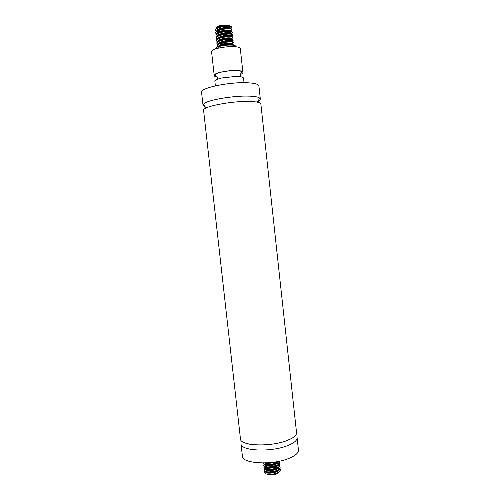 <?xml version="1.0" encoding="UTF-8"?>
<svg xmlns="http://www.w3.org/2000/svg" width="500" height="500" viewBox="0 0 500 500"><rect width="100%" height="100%" fill="white"/><g stroke="black" fill="none" stroke-linecap="round" stroke-linejoin="round"><path stroke-width="0.75" d="M288.419 458.594C295.262 455.863 298.6 452.987 298.431 449.981L297.087 437.625C297.238 440.475 293.888 443.212 287.031 445.844C270.212 452.438 240.512 450.869 241.012 443.812L242.4 456.169C241.944 463.606 271.65 465.444 288.419 458.594M286.469 440.737C293.331 438.15 296.694 435.462 296.55 432.675L260.875 104.056C260.544 102.531 256.719 101.669 249.394 101.45C231.4 100.862 201.856 106.762 203.588 110.381L240.456 438.869C239.938 445.769 269.637 447.225 286.469 440.737M205.181 106.838L203.012 105.219L203.994 103.675C208.15 99.9 233.55 95.55 248.812 96.119C253.756 96.263 257.156 96.762 259.012 97.6L260.312 98.894C260.369 99.856 259.062 100.887 256.394 101.994M203.012 105.219L201.562 92.294C199.756 88.088 229.294 81.769 247.35 82.762C254.7 83.131 258.556 84.2 258.913 85.962L260.312 98.894M244.031 82.694L243.544 78.213C243.244 77.094 240.731 76.494 235.987 76.4L221.844 77.962C217.237 79.088 214.913 80.225 214.869 81.375L215.369 85.856M240.331 74.569C242.087 73.819 242.944 73.1 242.906 72.412C243.294 68.319 212.95 71.669 214.225 75.581C214.331 76.263 215.325 76.775 217.206 77.119M242.906 72.412L240.319 48.806C240.325 44.194 210.588 47.475 211.6 51.975L214.225 75.581M236.038 46.694C235.938 43.344 214.681 45.688 215.319 48.981M230.162 26.006C228.769 24.944 225.9 24.737 221.556 25.375C218.287 26.225 216.606 27.25 216.519 28.444L216.812 28.637M230.219 26.113L230.4 26.456M229.562 27.569L225.081 28.975M223.506 29.194L218.562 29.156M216.363 27.387L219.131 25.881L221.556 25.375M230.906 26.612L229.306 25.894L231.7 27.15L230.362 28.594M230.3 28.619L229.619 28.9M220.025 30.006L219.15 29.9M218.738 29.831L217.787 29.613L218.6 29.906M216.369 28.938L215.981 28.087C216.137 27.306 217.188 26.569 219.131 25.881M229.306 25.894C224.894 25.263 215.95 27.381 215.45 29.6L215.438 30.425C214.613 27.088 231.762 24.706 231.725 27.3L230.519 28.175C230.413 26.1 216.112 28.188 216.806 31.044M216.919 31.419L219.944 32.056M231.588 29.406L231.975 29.544C232.188 27.156 216.431 28.981 215.731 32.219L215.725 33.025C214.906 29.737 231.988 27.356 232.013 29.887L230.606 31.175M217.213 34.006L220.331 34.638M216.019 34.844L217.225 33.969C217.894 31.2 231.081 29.625 230.894 31.544L232.256 32.144C232.475 29.787 216.656 31.631 216.019 34.844L216.012 35.625C215.2 32.388 232.213 30 232.294 32.481L230.869 33.769M232.544 34.8L232.544 34.744C232.769 32.419 216.887 34.288 216.3 37.469L216.3 38.225C215.494 35.038 232.438 32.644 232.575 35.069L231.131 36.356M228.688 39.325L231.606 38.462M232.488 37.262L232.831 37.344C233.05 35.05 217.119 36.944 216.581 40.087L216.588 40.825C215.787 37.688 232.662 35.288 232.856 37.656L231.612 38.856M232.794 39.875L233.119 39.944C233.344 37.681 217.344 39.594 216.869 42.706L216.881 43.425C216.075 40.338 232.887 37.931 233.144 40.25L231.906 41.431M233.094 42.494L233.4 42.544C233.631 40.306 217.575 42.25 217.15 45.325L217.169 46.025C216.369 42.981 233.113 40.575 233.425 42.838L232.206 44.006M233.688 45.237L233.688 45.138C233.919 43.45 222.55 44.138 218.694 46.638M221.231 45.938C227.219 44.394 231.337 44.169 233.581 45.25M218.45 47.2L217.169 46.025M218.137 44.606L216.881 43.425M217.819 42.013L216.594 40.825M217.506 39.419L216.3 38.225M217.194 36.819L216.012 35.625M216.881 34.219L215.725 33.025M216.562 31.625L215.438 30.425M223.738 30.3L226.644 29.981M229.95 28.938L230.519 28.175M218.081 32.225L218.931 32.5M219.288 32.581L220.044 32.719M224.55 32.844L226.462 32.631M230.194 31.556L230.619 31.244M230.656 31.206L230.806 30.769C230.644 28.744 216.406 30.831 217.094 33.644M218.394 34.825L219.269 35.094M219.656 35.181L220.438 35.319M230.438 34.169L230.881 33.862M230.938 33.806L231.088 33.363C230.881 31.381 216.694 33.475 217.381 36.244M218.713 37.419L219.606 37.688M220.025 37.781L220.837 37.906M230.669 36.788L231.369 35.956C231.112 34.019 216.988 36.119 217.669 38.844M219.031 40.019L219.95 40.281M220.4 40.375L221.244 40.5M230.9 39.4L231.4 39.087M231.494 39.006L231.65 38.544C231.35 36.656 217.275 38.756 217.956 41.444M219.35 42.613L220.294 42.875M220.781 42.969L221.656 43.094M231.131 42.013L231.663 41.7M231.769 41.606L231.938 41.137C231.581 39.294 217.569 41.4 218.244 44.044M219.662 45.206L222.069 45.681M231.356 44.625L231.919 44.312M232.044 44.206L232.219 43.725C231.812 41.931 217.862 44.037 218.531 46.638M218.95 46.556C220.906 44.088 232.544 42.95 232.325 44.538L232.275 44.744M219.756 45.925L219.075 45.631M218.325 44.763L218.356 44.444C218.844 41.781 232.231 40.125 232.037 41.938L232 42.131M230.219 43.1C226.625 44.05 223.1 44.15 219.644 43.4M219.438 43.331L218.775 43.038M218.075 41.831C218.606 39.137 231.944 37.5 231.75 39.344L231.719 39.519M230.025 40.494L222.581 41.319M219.119 40.738L218.469 40.438M216.581 40.087L217.794 39.212C218.369 36.494 231.656 34.875 231.462 36.744L232.013 37.05M229.819 37.881L222.144 38.731M218.8 38.138L218.169 37.844M216.3 37.469L217.506 36.594C218.131 33.844 231.369 32.256 231.181 34.144L231.694 34.431M229.613 35.275L221.713 36.15M218.481 35.544L217.869 35.244M230.894 31.6C230.7 32.319 229.181 32.906 226.35 33.375M224.838 33.544L221.294 33.562M218.169 32.944L217.562 32.644M215.731 32.225L216.944 31.35C217.656 28.55 230.794 27 230.606 28.938L231.062 29.181M229.181 30.056L226.612 30.712M223.944 31.006L220.888 30.975M217.85 30.344L217.262 30.044M216.519 28.444L216.656 28.725C217.294 26.219 228.562 24.488 230.081 25.987M278.931 471.95C277.55 473.562 274.988 474.569 271.238 474.969C275.938 474.625 278.625 473.569 279.294 471.8L279.331 471.644M279.625 468.594L280.344 469.762C279.438 472.531 275.725 474.081 269.212 474.425L276.35 473.612L268.825 474.944L266.406 473.975C264.244 473.125 264.237 472.075 266.388 470.825M265.863 472.294L266.488 471.706M268.444 470.719L275.156 469.775M277.544 470.131L278.488 470.481L277.706 470.05M278.494 470.487L277.731 470.031M269.212 474.425L266.406 473.975M267.05 470.525C269.681 469.531 272.581 469.206 275.744 469.55M278.656 461.35C276.019 464.525 264.144 465.475 263.481 463.15M278.775 461.213L279.531 462.381C280.4 466.337 263.612 468.619 263.681 465.369C263.712 464.356 265.113 463.5 267.887 462.788M273.306 462.244L277.756 462.975M279.062 463.675L279.806 464.844C280.675 468.837 263.888 471.119 263.956 467.831C263.25 464.619 279.969 463.175 280.075 467.306C280.95 471.331 264.163 473.612 264.225 470.288C263.669 468.031 273.788 465.931 278.331 467.875M276.35 473.612C279.062 472.594 280.406 471.431 280.381 470.125C280.269 465.95 263.562 467.4 264.269 470.65C264.2 473.975 280.988 471.7 280.113 467.663C280.006 463.531 263.288 464.975 263.994 468.188C263.931 471.481 280.719 469.2 279.844 465.2C279.738 461.106 263.025 462.55 263.725 465.725C263.65 468.988 280.438 466.7 279.575 462.738L278.538 461.375M263.412 462.962L263.45 463.263C263.288 466.012 277.169 464.856 279.037 461.275M275.831 469.513C272.381 469.069 269.419 469.394 266.944 470.5M265.738 471.512L265.669 471.894C265.6 474.606 279.456 472.744 279.025 469.288M278.206 468.019L277.394 467.587M275.487 467.062C272.087 466.644 269.163 466.969 266.712 468.031M265.475 469.038L265.4 469.431C265.325 472.119 279.206 470.25 278.75 466.812M277.925 465.562L277.081 465.119M275.144 464.606C271.788 464.219 268.906 464.538 266.488 465.569M265.212 466.562L265.125 466.969C265.062 469.675 279.212 467.688 278.475 464.263L278.4 463.581C279.137 466.781 266.069 468.944 265.131 466.538M277.638 463.1L276.769 462.656M266.869 462.85L266.256 463.1M264.95 464.087L264.85 464.513C264.788 467.181 278.938 465.194 278.206 461.8L278.2 461.769M265.575 462.912C268.269 463.638 271.5 463.319 275.269 461.962M277.894 462C276.394 464.9 265.544 466.081 264.85 464.056M277.4 462.319L278.4 463.581M265.675 465.319L267.519 464.462M273.644 463.781L276.137 464.156M277.694 464.787L278.219 465.188M278.412 466.975C276.85 469.881 266.212 471.044 265.413 469.019M265.931 467.781L267.669 466.944M274.075 466.225L276.456 466.613M277.994 467.25L278.5 467.65M278.675 469.462C277.087 472.369 266.544 473.525 265.694 471.494M266.181 470.244L267.831 469.425M274.5 468.675L276.775 469.069M278.288 469.719L278.775 470.106M246.637 443.462C249.988 444.538 254.875 445.062 261.3 445.037C270.431 444.775 278.631 443.425 285.894 440.988L291.512 438.512M258.725 102.513C258.519 100.75 258.775 99.331 259.488 98.25L259.012 97.6M205.35 108.406C205.169 106.644 204.613 105.312 203.675 104.412L203.994 103.675M217.438 79.3C217.625 77.244 216.756 75.825 214.838 75.044C215.381 73.081 224.85 70.844 232.719 70.575C238.056 70.419 241.213 70.9 242.188 72.025C240.637 73.094 240.1 74.662 240.581 76.744M230.944 26.544L231.7 27.15M233.444 42.919L233.4 42.544M233.156 40.325L233.119 39.944M232.875 37.725L232.831 37.344M232.587 35.125L232.544 34.744M232.3 32.525L232.256 32.144M232.013 29.925L231.975 29.544M232.325 44.538L232.244 43.819M232.037 41.938L231.956 41.219M231.75 39.344L231.675 38.625M231.462 36.744L231.388 36.025M231.181 34.144L231.1 33.425M230.894 31.544L230.812 30.825M230.606 28.938L230.531 28.219M215.45 29.6L216.656 28.725M232.55 34.8L232.194 34.644M232.325 39.675L231.75 39.425M216.869 42.706L218.075 41.825M232.631 42.294L232.031 42.031M217.15 45.325L218.356 44.444M232.95 44.913L232.319 44.631M230.381 26.4L230.75 26.556M217.262 46.319L218.294 46.781M233.425 42.838L232.219 43.725M216.981 43.744L218.35 44.344M233.144 40.25L231.938 41.137M216.7 41.163L218.069 41.762M232.862 37.656L231.656 38.544M216.419 38.587L217.787 39.181M232.575 35.069L231.369 35.956M216.144 36.006L217.506 36.6M232.294 32.481L231.088 33.363M215.863 33.425L217.188 34M232.013 29.887L230.806 30.769M215.588 30.844L216.869 31.4M263.681 465.369L263.725 465.725M263.956 467.831L263.994 468.188M264.225 470.288L264.269 470.65M279.531 462.381L279.575 462.738M279.806 464.844L279.844 465.2M280.075 467.306L280.113 467.663M280.344 469.762L280.381 470.125M264.8 464.044L264.85 464.513M265.075 466.519L265.125 466.975M265.35 468.994L265.4 469.431M265.625 471.469L265.669 471.894"/></g></svg>

